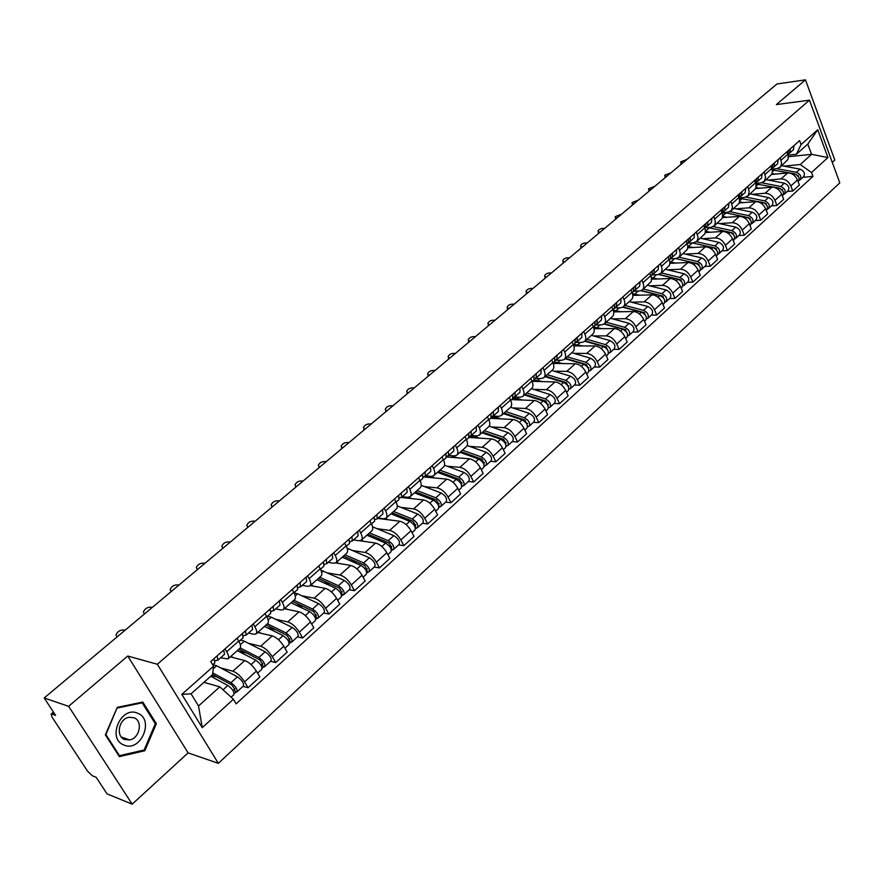 <?xml version="1.0" encoding="UTF-8"?>
<svg xmlns="http://www.w3.org/2000/svg" width="884" height="884" viewBox="0 0 884 884"><rect width="100%" height="100%" fill="white"/><g stroke="black" fill="none" stroke-linecap="round" stroke-linejoin="round"><path stroke-width="1.33" d="M832.286 162.391L834.816 160.059L805.468 79.847L776.992 83.958L44.2 697.984L68.609 706.316L132.18 804.153L188.115 752.881L218.348 763.334L839.8 182.877L809.468 100.179L157.319 664.26L127.76 656.027L68.609 706.316M132.18 804.153L107.052 793.887L96.179 777.312L92.389 775.809L87.483 771.08L52.023 717.09L51.117 714.029L53.427 712.073M805.468 79.847L776.384 104.577L809.468 100.179M53.703 712.493L51.869 714.051L55.593 715.366L44.2 697.984M51.869 714.051L51.117 714.029M220.768 667.961L232.879 671.199C237.067 672.779 240.956 676.326 244.57 681.851L248.072 687.752L259.852 677.011L256.382 671.122C252.802 665.619 248.923 662.094 244.724 660.569L230.282 656.867M228.138 658.768L239.895 648.303C241.144 647.132 240.746 644.723 238.702 641.088L226.691 651.729C228.757 655.375 229.177 657.784 227.95 658.934L220.58 657.806M226.691 651.729L225.011 648.911M243.012 686.349L248.072 687.752M238.702 641.088L237.045 638.27M248.47 643.298L260.67 646.248C264.88 647.729 268.758 651.21 272.283 656.69L275.697 662.558L287.167 652.094L283.797 646.237C280.294 640.767 276.438 637.32 272.217 635.872L257.642 632.502M253.244 623.938L254.868 626.745C256.89 630.369 257.255 632.789 255.973 633.983L253.675 634.248L248.503 633.032M270.592 661.276L275.697 662.558M256.172 633.806L267.609 623.618C268.913 622.402 268.57 619.982 266.581 616.369L264.968 613.573M275.476 619.242L287.764 621.916C292.007 623.308 295.842 626.723 299.3 632.171L302.626 638.005L313.809 627.806L310.516 621.982C307.102 616.546 303.267 613.153 299.024 611.805L284.317 608.745M280.747 599.606L282.339 602.391C284.294 606.004 284.615 608.424 283.278 609.662L280.946 609.982L275.731 608.888M297.466 636.834L302.626 638.005M283.488 609.485L294.626 599.562C295.974 598.302 295.687 595.871 293.753 592.28L292.173 589.495M301.831 595.772L314.185 598.192C318.45 599.496 322.262 602.855 325.632 608.258L328.881 614.06L339.788 604.104L336.583 598.313C333.246 592.932 329.434 589.595 325.168 588.324L310.35 585.562M307.566 575.882L309.113 578.655C311.013 582.247 311.279 584.678 309.908 585.959L307.544 586.324L302.284 585.341M323.688 612.999L328.881 614.06M310.129 585.76L320.98 576.103C322.373 574.81 322.119 572.368 320.24 568.788L318.715 566.025M327.533 572.876L339.964 575.042C344.241 576.269 348.031 579.561 351.335 584.932L354.495 590.7L365.136 580.987L362.009 575.23C358.738 569.882 354.959 566.611 350.672 565.417L335.721 562.942M333.721 552.743L335.224 555.495C337.08 559.075 337.301 561.517 335.887 562.832L333.489 563.252L328.185 562.368M349.268 589.739L354.495 590.7M336.108 562.633L346.683 553.207C348.108 551.881 347.909 549.439 346.086 545.881L344.594 543.13M352.617 550.522L365.103 552.456C369.401 553.605 373.17 556.843 376.407 562.169L379.479 567.915L389.877 558.434L386.827 552.71C383.623 547.395 379.866 544.179 375.567 543.063L359.876 540.765M359.236 530.179L360.705 532.908C362.506 536.466 362.672 538.909 361.224 540.257L358.793 540.732L353.467 539.947M374.23 567.042L379.479 567.915M361.446 540.058L371.766 530.875C373.225 529.516 373.07 527.063 371.291 523.527L369.844 520.787M377.114 528.709L389.656 530.411C393.966 531.483 397.701 534.665 400.872 539.958L403.877 545.66L414.021 536.411L411.049 530.72C407.911 525.45 404.176 522.289 399.866 521.24L377.755 518.4M384.131 508.145L385.557 510.875C387.314 514.411 387.446 516.864 385.954 518.245L383.501 518.753L378.131 518.068M398.585 544.898L403.877 545.66M386.186 518.035L396.242 509.085C397.745 507.692 397.634 505.228 395.899 501.714L394.474 498.996M401.027 507.394L413.624 508.886C417.944 509.891 421.657 513.018 424.762 518.278L427.69 523.947L437.591 514.908L434.696 509.25C431.624 504.013 427.922 500.908 423.591 499.935L401.27 497.449M408.43 486.653L409.822 489.36C411.535 492.874 411.624 495.338 410.099 496.742L407.612 497.305L402.22 496.709M422.375 523.262L427.69 523.947M410.331 496.532L420.143 487.802C421.679 486.377 421.602 483.913 419.911 480.41L418.53 477.714M424.386 486.587L437.027 487.869C441.359 488.808 445.05 491.88 448.089 497.095L450.951 502.731L460.63 493.913L457.79 488.288C454.785 483.084 451.105 480.034 446.763 479.128L423.403 476.896L425.348 476.189L425.105 471.901M432.154 465.669L433.514 468.354C435.171 471.846 435.226 474.31 433.679 475.747L431.16 476.354L425.745 475.835M445.613 502.134L450.951 502.731M433.911 475.537L443.481 467.017C445.05 465.57 445.017 463.106 443.37 459.614L442.022 456.929M447.216 466.244L459.89 467.338C464.244 468.2 467.901 471.227 470.874 476.41L473.669 482.012L483.128 473.393L480.366 467.802C477.415 462.63 473.758 459.636 469.404 458.796L446.597 456.962M455.326 445.171L456.652 447.845C458.266 451.315 458.288 453.779 456.708 455.249L454.166 455.89L448.729 455.459M468.31 481.504L473.669 482.012M456.951 455.028L466.288 446.718C467.879 445.238 467.879 442.773 466.277 439.304L464.962 436.641M469.526 446.365L482.233 447.271C486.587 448.077 490.222 451.05 493.15 456.188L495.869 461.768L505.107 453.337L502.41 447.779C499.515 442.652 495.891 439.702 491.537 438.917L469.017 437.447M477.957 425.138L479.261 427.801C480.83 431.248 480.819 433.724 479.205 435.215L476.642 435.889L471.172 435.536M490.498 461.326L495.869 461.768M479.448 434.994L488.565 426.873C490.189 425.37 490.222 422.906 488.664 419.458L487.382 416.806M491.327 426.928L504.068 427.657C508.433 428.409 512.046 431.326 514.908 436.431L517.571 441.978L526.599 433.735L523.969 428.21C521.129 423.127 517.527 420.22 513.162 419.491L490.587 418.331M500.079 405.568L501.35 408.209C502.886 411.646 502.83 414.121 501.195 415.635L498.609 416.342L493.029 416.066M512.179 441.613L517.571 441.978M501.449 415.403L510.344 407.48C511.991 405.955 512.057 403.491 510.543 400.065L509.283 397.424M512.654 407.922L525.416 408.485C529.792 409.17 533.384 412.054 536.19 417.126L538.787 422.629L547.616 414.574L545.041 409.082C542.257 404.021 538.688 401.17 534.312 400.496L511.681 399.623M521.704 386.441L522.941 389.071C524.433 392.485 524.356 394.96 522.687 396.496L520.09 397.236L514.245 397.026M533.384 422.342L538.787 422.629M522.941 396.264L531.638 388.518C533.306 386.982 533.406 384.507 531.925 381.103L530.698 378.485M533.505 389.336L546.301 389.733C550.677 390.363 554.235 393.203 556.986 398.231L559.528 403.712L568.169 395.822L565.661 390.363C562.931 385.347 559.373 382.54 554.997 381.921L532.301 381.324M542.831 367.744L544.047 370.352C545.505 373.744 545.395 376.219 543.704 377.777L541.096 378.562L534.997 378.407M554.113 403.491L559.528 403.712M543.969 377.545L552.456 369.987C554.158 368.418 554.279 365.943 552.843 362.562L551.638 359.954M553.914 371.147L566.721 371.391C571.097 371.976 574.644 374.761 577.34 379.755L579.827 385.203L588.28 377.49L585.816 372.065C583.142 367.081 579.606 364.307 575.23 363.755L553.207 363.434M563.506 349.456L564.688 352.053C566.114 355.423 565.97 357.898 564.257 359.468L561.638 360.285L555.395 360.208M574.401 385.048L579.827 385.203M564.522 359.236L572.821 351.854C574.545 350.263 574.699 347.788 573.285 344.428L572.114 341.843M573.882 353.346L586.711 353.445C591.087 353.976 594.601 356.727 597.252 361.689L599.684 367.092L607.949 359.545L605.54 354.152C602.921 349.213 599.407 346.484 595.031 345.976L573.849 345.909M583.727 331.566L584.888 334.141C586.28 337.5 586.103 339.975 584.368 341.567L581.727 342.406L575.661 342.406M594.247 367.004L599.684 367.092M584.633 341.334L592.744 334.108C594.49 332.506 594.667 330.03 593.297 326.682L592.147 324.119M593.418 335.931L606.258 335.887C610.645 336.362 614.137 339.069 616.734 343.998L619.109 349.379L627.198 341.986L624.855 336.627C622.27 331.721 618.789 329.025 614.413 328.572L593.993 328.726M603.518 314.063L604.645 316.627C606.004 319.964 605.805 322.439 604.048 324.041L601.396 324.914L595.473 324.969M613.662 349.346L619.109 349.379M604.313 323.809L612.247 316.748C614.004 315.124 614.214 312.66 612.877 309.334L611.75 306.77M612.557 318.87L625.397 318.693C629.784 319.135 633.253 321.798 635.806 326.682L638.126 332.03L646.049 324.804L643.751 319.478C641.22 314.594 637.762 311.942 633.375 311.533L613.651 311.886M622.877 296.936L623.982 299.488C625.297 302.803 625.076 305.267 623.308 306.892L620.645 307.787L614.844 307.908M632.679 332.064L638.126 332.03M623.585 306.649L631.331 299.753C633.11 298.118 633.342 295.643 632.038 292.339L630.944 289.797M631.286 302.173L644.138 301.864C648.524 302.251 651.972 304.881 654.469 309.743L656.746 315.047L664.503 307.975L662.26 302.671C659.773 297.831 656.337 295.223 651.95 294.847L632.856 295.389M641.828 280.173L642.911 282.703C644.204 285.996 643.95 288.46 642.16 290.107L639.486 291.024L633.795 291.201M651.287 315.135L656.746 315.047M642.436 289.864L651.176 281.565L651.53 278.261L649.729 273.189M649.641 285.808L662.492 285.388C666.879 285.731 670.293 288.317 672.757 293.145L674.978 298.416L682.581 291.488L680.382 286.228C677.94 281.41 674.525 278.836 670.149 278.515L651.607 279.211M660.381 263.752L662.16 268.813L661.298 272.979L657.939 274.615L652.315 274.836M669.519 298.56L674.978 298.416M660.9 273.421L669.497 265.266L669.873 261.962L668.116 256.913M667.619 269.786L680.47 269.244C684.846 269.543 688.249 272.095 690.669 276.88L692.835 282.129L700.283 275.344L698.128 270.106C695.73 265.333 692.338 262.791 687.962 262.504L669.928 263.344M678.558 247.675L680.337 253.31L679.387 256.868L676.017 258.537L670.437 258.802M687.387 282.316L692.835 282.129M678.989 257.321L687.432 249.299L687.84 245.995L686.128 240.978M685.233 254.084L698.084 253.421C702.46 253.686 705.83 256.194 708.206 260.957L710.338 266.172L717.631 259.52L715.521 254.316C713.167 249.575 709.797 247.078 705.432 246.824L687.851 247.796M696.36 231.928L698.095 237.542L697.1 241.089L693.719 242.78L688.161 243.1M704.88 266.416L710.338 266.172M696.702 241.542L705.012 233.652L705.443 230.359L703.774 225.365M702.493 238.691L715.344 237.929C719.709 238.15 723.068 240.625 725.399 245.354L727.488 250.537L734.637 244.017L732.571 238.846C730.25 234.127 726.902 231.674 722.537 231.464L705.366 232.547M713.797 216.503L715.476 222.083L714.46 225.63L711.067 227.343L705.498 227.718M722.029 250.824L727.488 250.537M714.062 226.083L722.228 218.326L722.692 215.033L721.068 210.072M719.421 223.608L732.261 222.735C736.626 222.923 739.952 225.365 742.251 230.061L744.284 235.21L751.301 228.823L749.278 223.685C746.991 219 743.676 216.569 739.311 216.403L722.493 217.597M730.88 201.386L732.527 206.933L731.477 210.48L728.073 212.226L722.504 212.635M738.836 235.542L744.284 235.21M731.079 210.933L739.101 203.298L739.599 200.016L738.007 195.077M736.007 208.823L748.836 207.839C753.201 207.994 756.505 210.403 758.759 215.066L760.759 220.182L767.632 213.917L765.654 208.812C763.411 204.16 760.107 201.773 755.754 201.629L739.256 202.933M747.632 186.568L749.19 191.485L748.162 195.629L744.737 197.397L739.179 197.85M755.312 220.558L760.759 220.182M747.754 196.093L755.654 188.579L756.085 184.679L754.616 180.391M752.273 194.314L765.102 193.242C769.445 193.364 772.738 195.74 774.959 200.37L776.914 205.453L783.655 199.309L781.71 194.237C779.511 189.618 776.229 187.253 771.876 187.154L755.654 188.557M764.052 172.048L765.577 176.933L764.505 181.076L761.08 182.855L755.743 183.331M771.467 205.873L776.914 205.453M764.096 181.529L771.876 174.137L772.406 170.866L770.903 165.982M768.24 180.082L781.036 178.922C785.39 179.01 788.65 181.353 790.837 185.949L792.76 191.01L799.368 184.977L797.456 179.938C795.291 175.352 792.042 173.021 787.699 172.944L771.699 174.446M780.152 157.805L781.666 163.253L780.539 166.8L777.102 168.601L772.064 169.087M787.312 191.463L792.76 191.01M780.13 167.264L787.987 159.496L788.263 156.103L786.87 151.86M219.818 686.835L233.398 699.277L202.248 727.654L181.817 694.393L213.552 666.204L212.514 674.691L191.077 693.807L198.524 705.984L219.818 686.835L203.939 682.337M788.34 156.722L811.6 154.324L807.799 144.092L796.407 154.247L801.07 144.545L799.6 140.6L210.746 661.53L213.552 666.204M801.07 144.545L817.722 129.76L827.932 157.562L811.512 172.535L800.263 164.523L811.6 154.324L827.932 157.562M233.398 699.277L236.138 703.841L812.96 176.413L811.512 172.535M218.348 763.334L157.319 664.26M188.115 752.881L127.76 656.027M142.788 702.062L117.263 707.377L105.351 734.858L119.373 756.616L144.832 750.748L156.346 723.676L142.788 702.062M783.887 166.126L800.263 164.523M796.407 154.247L788.053 155.109M802.849 177.33L812.96 176.413M202.248 727.654L198.524 705.984M181.817 694.393L191.077 693.807M807.799 144.092L817.722 129.76M154.965 723.222L156.346 723.676M143.274 750.196L144.832 750.748M125.152 630.159C120.743 629.474 117.694 631.077 116.014 634.955L116.997 636.988M214.934 657.829L215.95 656.934M214.956 660.735L217.95 660.138L217.077 655.939M218.061 660.039L224.536 654.293L223.685 650.094M212.701 664.79L214.834 662.901L213.939 658.702M210.768 676.26L227.851 685.476C232.481 688.923 234.492 691.973 233.895 694.636L231.111 697.178M204.215 682.094L205.453 682.768M212.536 674.569L231.917 684.989L234.812 689.376L232.989 690.526M211.574 675.531L217.232 677.1M212.911 664.613L216.657 665.774L237.431 676.824C242.061 680.238 244.061 683.288 243.443 685.962L237.067 691.752M212.735 672.923L230.934 682.691C235.564 686.128 237.575 689.177 236.967 691.841L234.216 693.288M234.956 688.735L234.205 689.421L235.708 691.929M152.38 607.341C148.037 606.689 145.042 608.236 143.418 611.982L144.435 614.004M243.199 632.822L244.26 631.883M243.398 635.706L246.216 635.077L245.432 630.856M246.316 634.977L252.625 629.386L251.863 625.154M238.945 641.519L243.166 637.773L242.371 633.552M178.977 585.053C174.689 584.434 171.761 585.926 170.17 589.551L171.209 591.562M270.747 608.446L271.841 607.485M271.09 611.308L273.753 610.645L273.057 606.413M273.863 610.546L280.007 605.098L279.333 600.855M266.824 616.8L270.78 613.275L270.073 609.043M124.025 745.068C140.755 752.582 154.81 719.499 137.683 713.255C121.097 705.299 106.511 738.925 124.025 745.068M124.666 739.488L129.539 739.919C139.683 738.505 143.208 720.946 134.014 717.742L128.998 717.289C118.876 718.747 115.417 736.383 124.666 739.488M117.439 707.974L142.169 702.813L155.308 723.764L144.147 749.997L119.484 755.665L105.903 734.593L117.053 707.852M140.965 702.437L142.169 702.813M118.533 755.312L119.484 755.665M237.266 650.635L255.819 660.226C260.437 663.586 262.404 666.613 261.741 669.321L257.553 673.122M230.89 656.315L233.52 657.696M238.989 649.11L259.763 659.818L262.592 664.171L260.913 665.199M237.719 650.867L246.835 653.154M240.547 640.104L244.327 641.187L265.167 651.795C269.775 655.132 271.731 658.149 271.034 660.867L264.824 666.514M240.227 647.95L258.824 657.519C263.443 660.867 265.41 663.895 264.725 666.602L262.084 667.95M262.769 663.519L261.984 664.238L263.443 666.724M264.482 626.402L283.09 635.618C287.687 638.9 289.62 641.906 288.869 644.646L284.935 648.226M258.261 631.938L260.879 633.253M266.084 624.977L286.913 635.276L289.687 639.596L288.14 640.502M267.266 627.784L275.554 629.651M267.498 616.192L271.3 617.198L292.195 627.408C296.792 630.646 298.704 633.651 297.941 636.414L291.897 641.906M267.41 623.806L286.018 632.977C290.615 636.237 292.538 639.254 291.786 641.994L289.267 643.265M289.875 638.933L289.057 639.673L290.482 642.149M204.955 563.285C200.734 562.699 197.839 564.147 196.292 567.639L197.364 569.639M297.61 584.689L298.737 583.694M298.085 587.517L300.604 586.832L299.985 582.589M300.715 586.733L306.704 581.429L306.107 577.175M293.985 592.7L297.709 589.396L297.09 585.153M230.337 542.014C226.171 541.45 223.332 542.864 221.829 546.246L222.923 548.235M323.809 561.517L324.969 560.489M324.406 564.301L326.782 563.616L326.251 559.351M326.903 563.506L332.738 558.334L332.218 554.069M320.472 569.208L323.964 566.114L323.422 561.848M255.144 521.228C251.034 520.698 248.238 522.057 246.769 525.328L247.896 527.306M247.597 527.549L247.398 526.974M349.357 538.909L350.55 537.848M350.075 541.66L352.329 540.953L351.876 536.676M352.451 540.842L358.131 535.803L357.7 531.527M346.307 546.301L349.578 543.395L349.114 539.13M291.035 602.766L309.676 611.629C314.262 614.822 316.152 617.806 315.334 620.59L311.632 623.949M284.957 608.17L287.565 609.419M292.516 601.44L313.389 611.341L316.096 615.64L314.682 616.435M295.908 605.087L303.433 606.612M294.074 592.866L297.621 593.805L318.56 603.617C323.146 606.778 325.014 609.761 324.174 612.557L318.284 617.905M293.886 600.225L312.538 609.054C317.124 612.236 319.002 615.22 318.174 618.004L315.754 619.176M316.306 614.966L315.466 615.728L316.848 618.192M316.925 579.705L335.611 588.225C340.185 591.341 342.031 594.302 341.147 597.12L337.677 600.28M311.013 584.976L313.599 586.169M318.306 578.479L339.213 587.993L341.865 592.258L340.572 592.954M323.699 582.799L330.517 584.037M320.947 570.202L344.274 580.401C348.849 583.495 350.672 586.446 349.777 589.285L344.031 594.501M319.71 577.23L338.395 585.705C342.97 588.81 344.815 591.783 343.92 594.601L341.6 595.694M342.086 591.584L341.224 592.368L342.572 594.821M342.207 557.196L360.904 565.384C365.468 568.423 367.28 571.373 366.33 574.224L363.07 577.186M336.428 562.346L339.003 563.484M343.478 556.069L364.418 565.219L367.004 569.451L365.832 570.047M350.683 560.909L356.86 561.915M347.136 548.235L369.368 557.76C373.921 560.765 375.711 563.705 374.75 566.567L369.147 571.661M344.926 554.776L363.633 562.931C368.186 565.959 369.987 568.909 369.037 571.76L366.816 572.777M367.247 568.766L366.352 569.572L367.667 572.003M279.388 500.919C275.333 500.399 272.581 501.725 271.156 504.897L272.305 506.852M271.952 507.151L271.742 506.466M374.297 516.842L375.523 515.759M375.114 519.549L377.258 518.842L376.882 514.565M377.38 518.731L382.927 513.825L382.562 509.538M371.512 523.947L374.573 521.228L374.186 516.952M366.882 535.229L385.601 543.107C390.142 546.069 391.921 548.997 390.916 551.87L387.855 554.655M361.236 540.257L363.799 541.339M368.053 534.19L389.004 542.986L391.546 547.185L390.485 547.682M376.904 539.45L382.496 540.257M372.573 526.831L393.855 535.649C398.397 538.599 400.154 541.516 399.126 544.4L393.667 549.362M369.534 532.864L388.253 540.71C392.805 543.66 394.562 546.588 393.557 549.472L391.435 550.412M391.8 546.489L390.883 547.318L392.176 549.749M303.101 481.051C299.09 480.564 296.394 481.846 294.991 484.907L296.173 486.852M295.753 487.206L295.532 486.421M396.109 502.123L398.971 499.593L398.651 495.305L399.899 494.2M399.546 497.968L401.59 497.261L401.281 492.974M401.712 497.151L407.126 492.355L406.828 488.067M390.971 513.781L409.712 521.35C414.242 524.245 415.977 527.14 414.905 530.057L412.054 532.654M385.28 518.61L388.01 519.726M392.043 512.819L413.016 521.273L415.502 525.45L414.552 525.858M402.419 518.4L407.469 519.041M393.568 511.471L412.298 519.007C416.828 521.891 418.563 524.798 417.491 527.704L415.458 528.577M397.27 505.902L417.767 514.068C422.298 516.941 424.011 519.836 422.939 522.764L417.613 527.604M415.778 524.753L414.839 525.593L416.088 528.002M326.295 461.614C322.34 461.15 319.677 462.398 318.317 465.371L319.511 467.293M319.047 467.691L318.815 466.807M422.574 474.233L423.69 473.15M425.48 476.078L430.751 471.404L430.53 467.106M420.121 480.83L422.784 478.465L422.541 474.167M414.508 492.819L433.248 500.101C437.768 502.93 439.458 505.814 438.342 508.742L435.679 511.173M408.397 497.327L411.668 498.609M415.491 491.946L436.464 500.079L438.906 504.223L438.055 504.543M427.248 497.769L431.79 498.267M417.038 490.565L435.779 497.814C440.298 500.631 441.989 503.515 440.862 506.455L438.928 507.261M421.237 485.371L441.127 492.996C445.635 495.802 447.315 498.675 446.188 501.626L440.994 506.344M439.182 503.515L438.232 504.377L439.458 506.775M348.981 442.608C345.069 442.166 342.451 443.381 341.125 446.254L342.351 448.166M341.821 448.597L341.578 447.636M445.923 453.647L446.939 452.586M446.685 456.31L448.553 455.614L448.376 451.315M448.685 455.492L453.835 450.928L453.669 446.63M443.569 460.034L446.055 457.835L445.868 453.536M437.503 472.343L456.243 479.349C460.741 482.111 462.409 484.973 461.238 487.935L458.752 490.189M430.199 476.266L434.773 477.979M438.398 471.548L459.371 479.371L461.768 483.493L461.006 483.725M451.426 477.548L455.503 477.924M439.978 470.144L458.719 477.117C463.216 479.868 464.873 482.73 463.702 485.692L461.846 486.432M444.53 465.249L463.934 472.399C468.432 475.139 470.078 478.001 468.896 480.973L463.824 485.581M462.056 482.774L461.083 483.659L462.277 486.034M371.181 424C367.313 423.58 364.738 424.773 363.434 427.558L364.694 429.436M364.109 429.922L363.865 428.873M468.741 433.525L469.636 432.497M469.437 436.199L471.227 435.503L471.106 431.204M471.36 435.381L476.377 430.928L476.277 426.629M466.476 439.713L468.774 437.668L468.653 433.37M392.905 405.8C389.093 405.402 386.551 406.552 385.28 409.259L386.551 411.115M385.932 411.646L385.667 410.519M491.029 413.867L491.824 412.872M491.67 416.541L493.382 415.856L493.316 411.546M493.515 415.734L498.421 411.38L498.377 407.082M488.852 419.867L490.985 417.977L490.929 413.668M414.176 387.977C410.408 387.601 407.9 388.717 406.662 391.347L407.966 393.181M407.281 393.745L407.027 392.551M512.808 394.662L513.516 393.678M513.46 397.303L515.029 396.651L515.029 392.341M515.173 396.529L519.958 392.275L519.969 387.977M510.731 400.463L512.698 398.717L512.687 394.419M435.005 370.518C431.281 370.164 428.817 371.258 427.602 373.799L428.917 375.623M428.199 376.23L427.933 374.96M534.632 378.54L536.201 377.866L536.256 373.567M536.345 377.744L541.03 373.589L541.085 369.291M532.113 381.501L533.925 379.899L533.969 375.589M455.404 353.423C451.724 353.092 449.293 354.152 448.1 356.628L449.448 358.429M448.674 359.059L448.409 357.722M555.406 360.164L556.909 359.501L557.019 355.202M557.053 359.379L561.627 355.324L561.738 351.025M553.019 362.959L554.677 361.49L554.776 357.18M475.393 336.682C471.747 336.362 469.349 337.401 468.188 339.799L469.548 341.578M468.741 342.252L468.465 340.848M575.44 339.379L575.749 338.627M575.716 342.196L577.164 341.533L577.318 337.235M577.318 341.412L581.783 337.445L581.937 333.146M573.462 344.826L574.987 343.478L575.13 339.18M448.586 455.591L449.326 455.503M450.895 455.625L457.348 457.824M459.967 452.332L478.719 459.072C483.194 461.768 484.83 464.608 483.614 467.592L481.294 469.691M474.984 457.724L478.62 458.011M460.785 451.613L481.758 459.139L484.101 463.227L483.449 463.404L484.399 462.509M462.387 450.188L481.128 456.884C485.614 459.581 487.239 462.42 486.012 465.404L484.233 466.078M467.172 445.525L486.233 452.288C490.708 454.962 492.333 457.802 491.095 460.785L486.145 465.293M483.924 464.432L484.576 465.769M469.415 436.453L474.62 436.453L479.415 438.121M481.935 432.773L500.675 439.249C505.14 441.889 506.742 444.707 505.471 447.713L503.327 449.669M497.946 438.309L501.184 438.519M482.664 432.132L503.637 439.359L505.935 443.425L505.239 443.613M484.299 430.674L503.04 437.116C507.493 439.746 509.096 442.564 507.825 445.569L506.123 446.188M489.195 426.198L508.024 432.619C512.477 435.237 514.068 438.055 512.786 441.061L507.957 445.459M506.024 445.238L506.377 445.956M491.581 417.06L496.211 417.259L500.996 418.861M503.416 413.657L522.146 419.878C526.588 422.453 528.157 425.259 526.853 428.276L524.864 430.088M520.356 419.281L523.206 419.425M504.068 413.071L525.019 420.033L526.875 424.243M505.725 411.59L524.455 417.789C528.897 420.364 530.466 423.16 529.151 426.187L527.527 426.74M510.609 407.248L529.328 413.392C533.77 415.955 535.328 418.74 534.002 421.779L529.284 426.066M513.129 398.198L517.328 398.485L522.101 400.032M524.422 394.949L543.13 400.927C547.561 403.447 549.097 406.231 547.749 409.27L545.914 410.938M542.212 400.64L544.71 400.728M524.997 394.43L545.936 401.126L547.859 405.281M526.687 392.927L545.395 398.894C549.815 401.402 551.351 404.187 550.003 407.226L548.445 407.734M531.461 388.684L550.157 394.584C554.577 397.093 556.113 399.866 554.743 402.916L550.135 407.104M533.991 379.833L542.754 381.601M544.975 376.65L563.661 382.396C568.069 384.872 569.583 387.623 568.191 390.684L566.511 392.22M563.55 382.363L565.716 382.418M545.483 376.197L566.39 382.628L568.368 386.728M547.185 374.672L565.87 380.407C570.279 382.86 571.793 385.623 570.401 388.684L568.92 389.126M551.859 370.518L570.534 376.197C574.943 378.639 576.445 381.402 575.042 384.463L570.534 388.562M554.191 361.921L562.953 363.578M565.086 358.738L583.749 364.274C588.136 366.683 589.628 369.424 588.203 372.495L586.656 373.91M584.28 364.462L586.247 364.484M565.517 358.351L586.412 364.539L588.424 368.562M567.252 356.816L585.915 362.318C590.302 364.727 591.783 367.468 590.357 370.54L588.932 371.004M571.815 352.749L590.479 358.197C594.855 360.595 596.335 363.335 594.899 366.407L590.49 370.418M494.974 320.273C491.371 319.975 489.007 320.991 487.869 323.323L489.25 325.069M488.399 325.776L488.123 324.329M595.275 321.82L595.595 321.069M595.584 324.605L596.987 323.964L597.186 319.665M597.131 323.831L601.496 319.953L601.706 315.665M593.462 327.08L594.844 325.853L595.043 321.566M573.97 344.373L582.722 345.931M584.766 341.213L603.407 346.528C607.772 348.893 609.231 351.622 607.772 354.705L606.358 355.987M604.369 346.915L606.258 346.926M585.131 340.881L605.993 346.837L608.048 350.782M586.888 339.323L605.518 344.627C609.894 346.981 611.341 349.699 609.883 352.782L608.512 353.257M591.363 335.345L609.982 340.594C614.358 342.937 615.805 345.655 614.325 348.738L610.015 352.661M514.157 304.195C510.598 303.908 508.267 304.903 507.151 307.168L508.554 308.892M507.67 309.632L507.394 308.129M614.689 304.637L615.021 303.886M615.032 307.389L616.38 306.759L616.623 302.461M616.535 306.626L620.8 302.836L621.054 298.549M613.043 309.72L614.292 308.615L614.524 304.317M593.495 327.168L602.07 328.66M604.037 324.063L622.645 329.168C626.999 331.478 628.425 334.185 626.933 337.279L625.651 338.45M623.949 329.721L625.695 329.71M604.336 323.787L625.165 329.5L627.286 333.334M606.115 322.207L624.712 327.301C629.065 329.61 630.491 332.307 628.999 335.412L627.673 335.898M610.49 318.306L629.088 323.356C633.43 325.655 634.856 328.351 633.353 331.445L629.132 335.279M532.975 288.438C529.45 288.162 527.14 289.134 526.057 291.333L527.472 293.046M526.555 293.808L526.278 292.25M633.751 287.775L634.038 287.068M634.071 290.538L635.375 289.919L635.651 285.631M635.519 289.786L639.696 286.084L639.994 281.797M632.204 292.726L633.32 291.731L633.607 287.444M613.22 310.218L621.021 311.754M622.811 307.234L641.475 312.174C645.817 314.439 647.221 317.124 645.685 320.229L644.535 321.279M643.066 312.881L644.668 312.859M623.121 307.035L643.939 312.538L646.038 316.317M624.933 305.444L643.508 310.339C647.839 312.593 649.243 315.279 647.707 318.395L646.436 318.881M629.22 301.632L647.784 306.472C652.116 308.726 653.508 311.4 651.972 314.516L647.85 318.262M551.417 272.979C547.925 272.725 545.649 273.675 544.588 275.819L546.025 277.499M545.063 278.294L544.787 276.692M652.701 274.04L653.961 273.432L654.293 269.145M654.116 273.289L658.193 269.675L658.536 265.388M650.956 276.095L651.95 275.211L652.281 270.924M632.524 293.687L639.574 295.201M641.066 290.726L659.917 295.521C664.238 297.742 665.619 300.405 664.061 303.532L663.022 304.472M661.751 296.372L663.21 296.339M641.386 290.593L662.315 295.919L664.448 299.61M643.364 289.035L661.906 293.731C666.216 295.941 667.597 298.604 666.039 301.731L664.812 302.229M647.574 285.289L666.094 289.952C670.404 292.151 671.774 294.814 670.216 297.93L666.182 301.599M569.495 257.83C566.047 257.587 563.804 258.515 562.754 260.603L564.213 262.261M563.218 263.089L562.942 261.432M670.956 257.885L672.171 257.277L672.536 253.001M672.326 257.145L676.315 253.597L676.691 249.332M669.321 259.808L670.205 259.023L670.569 254.747M651.398 277.554L657.751 278.979M658.768 274.515L677.984 279.222C682.282 281.399 683.63 284.04 682.05 287.167L681.122 288.007M680.017 280.206L681.343 280.151M659.044 274.449L680.315 279.642L682.459 283.234M661.431 272.946L679.929 277.465C684.227 279.631 685.575 282.283 683.984 285.41L682.802 285.908M665.541 269.288L684.039 273.764C688.327 275.918 689.675 278.559 688.072 281.687L684.128 285.278M587.241 242.967C583.827 242.746 581.606 243.653 580.578 245.675L582.048 247.31M581.031 248.161L580.755 246.47M688.835 242.061L690.006 241.465L690.404 237.199M690.161 241.321L694.073 237.851L694.481 233.597M687.31 243.851L688.084 243.166L688.481 238.901M669.851 261.786L675.564 263.089M675.73 258.548L695.675 263.255C699.951 265.377 701.288 268.007 699.675 271.145L698.857 271.885M697.885 264.349L699.1 264.294M676.116 258.636L697.962 263.697L700.117 267.189M679.122 257.189L697.586 261.531C701.863 263.653 703.189 266.283 701.576 269.421L700.426 269.929M683.155 253.597L701.609 257.896C705.885 260.018 707.2 262.636 705.587 265.775L701.719 269.288M604.634 228.381L601.639 228.503L598.976 229.707L598.059 231.044L599.551 232.647M598.501 233.531L598.214 231.796M706.338 226.547L707.476 225.961L707.918 221.707M707.631 225.829L711.454 222.436L711.907 218.171M704.924 228.227L706.029 223.376M692.172 242.868L713.023 247.608C717.278 249.686 718.581 252.305 716.946 255.443L716.239 256.084M687.874 246.349L693.012 247.509M715.377 248.802L716.482 248.747M693.918 243.266L715.244 248.072L717.41 251.465M696.47 241.752L714.891 245.918C719.145 247.995 720.449 250.603 718.803 253.752L717.697 254.26M700.426 238.227L718.836 242.36C723.079 244.426 724.383 247.034 722.736 250.172L718.957 253.62M621.706 214.083L615.22 216.679L616.712 218.26M615.64 219.166L615.352 217.409M723.499 211.353L724.604 210.779L725.079 206.524M724.758 210.635L728.504 207.309L728.98 203.066M722.195 212.911L723.222 208.16M705.355 227.84L705.951 227.685M707.951 227.553L730.007 232.271C734.25 234.304 735.532 236.901 733.875 240.05L733.267 240.603M709.388 227.752L705.498 231.21L710.117 232.249M732.505 233.564L733.499 233.498M730.471 232.393L732.173 232.768L734.35 236.05M713.421 226.602L731.841 230.613C736.074 232.647 737.366 235.243 735.698 238.393L734.626 238.901M717.344 223.166L735.709 227.122C739.941 229.155 741.223 231.741 739.543 234.89L735.842 238.26M638.458 200.038L632.049 202.591L633.563 204.149M632.458 205.077L632.182 203.276M740.317 196.458L741.389 195.894L741.886 191.651M741.543 195.751L745.212 192.491L745.72 188.259M739.112 197.905L740.074 193.253M722.217 212.978L726.096 212.9L746.671 217.232C750.892 219.232 752.151 221.807 750.461 224.967L749.964 225.42M722.714 216.403L726.891 217.287M749.278 218.624L750.173 218.558M747.477 217.486L748.781 217.751L750.958 220.934M729.941 211.729L748.461 215.608C752.682 217.608 753.941 220.182 752.251 223.332L751.212 223.84M733.941 208.392L752.251 212.193C756.461 214.182 757.721 216.757 756.03 219.906L752.406 223.199M654.9 186.259L648.569 188.756L650.094 190.292M648.966 191.242L648.69 189.419M756.803 181.85L757.842 181.297L758.373 177.065M757.997 181.154L761.588 177.971L762.13 173.739M755.698 183.198L756.594 178.634M739.234 198.281L763.002 202.491C767.201 204.458 768.439 207.011 766.737 210.171L766.329 210.547M739.554 201.839L743.334 202.613M765.71 203.961L766.516 203.906M764.03 202.834L765.058 203.044L767.235 206.105M746.041 197.132L764.759 200.9C768.958 202.867 770.196 205.419 768.494 208.58L767.478 209.088M750.207 193.894L768.483 197.552C772.671 199.497 773.909 202.049 772.185 205.21L768.638 208.436M671.044 172.734L664.779 175.187L666.326 176.69M665.166 177.662L664.89 175.817M772.97 167.529L773.975 166.988L774.539 162.767M774.13 166.844L777.655 163.728L778.229 159.507M771.964 168.767L772.793 164.313M755.919 183.927L779.014 188.038C783.191 189.961 784.417 192.502 782.694 195.662L782.373 195.961M756.019 187.552L759.455 188.226M781.821 189.585L782.539 189.519M780.218 188.447L783.202 191.552M761.654 182.778L780.749 186.48C784.915 188.403 786.141 190.944 784.406 194.104L783.434 194.602M766.174 179.684L784.384 183.187C788.561 185.11 789.777 187.64 788.042 190.8L784.561 193.961M686.89 159.463L680.702 161.849L682.26 163.341M681.078 164.336L680.802 162.457M788.826 153.484L789.799 152.954L790.395 148.744M789.953 152.81L793.401 149.75L794.009 145.54M787.909 154.634L788.683 150.258M772.262 169.883L794.727 173.861C798.882 175.75 800.086 178.281 798.34 181.441L798.108 181.651M772.119 173.518L775.279 174.115M797.611 175.474L798.252 175.419M796.075 174.336L798.86 177.286M776.649 168.645L796.418 172.336C800.572 174.214 801.777 176.745 800.031 179.905L799.07 180.402M781.821 165.75L799.998 169.109C804.142 170.988 805.346 173.507 803.589 176.667L800.175 179.761M787.699 172.944L781.036 178.922M771.876 187.154L765.102 193.242M755.754 201.629L748.836 207.839M739.311 216.403L732.261 222.735M722.537 231.464L715.344 237.929M705.432 246.824L698.084 253.421M687.962 262.504L680.47 269.244M670.149 278.515L662.492 285.388M651.95 294.847L644.138 301.864M633.375 311.533L625.397 318.693M614.413 328.572L606.258 335.887M595.031 345.976L586.711 353.445M575.23 363.755L566.721 371.391M554.997 381.921L546.301 389.733M534.312 400.496L525.416 408.485M513.162 419.491L504.068 427.657M491.537 438.917L482.233 447.271M469.404 458.796L459.89 467.338M446.763 479.128L437.027 487.869M423.591 499.935L413.624 508.886M399.866 521.24L389.656 530.411M375.567 543.063L365.103 552.456M350.672 565.417L339.964 575.042M325.168 588.324L314.185 598.192M299.024 611.805L287.764 621.916M272.217 635.872L260.67 646.248M244.724 660.569L232.879 671.199M771.82 168.402L764.98 174.468M755.566 182.822L748.582 189.01M738.969 197.53L731.853 203.839M722.051 212.536L714.791 218.967M704.78 227.84L697.365 234.415M687.155 243.465L679.586 250.172M669.166 259.421L661.442 266.272M650.801 275.709L642.911 282.703M632.038 292.339L623.982 299.488M612.877 309.334L604.645 316.627M593.297 326.682L584.888 334.141M573.285 344.428L564.688 352.053M552.843 362.562L544.047 370.352M531.925 381.103L522.941 389.071M510.543 400.065L501.35 408.209M488.664 419.458L479.261 427.801M466.277 439.304L456.652 447.845M443.37 459.614L433.514 468.354M419.911 480.41L409.822 489.36M395.899 501.714L385.557 510.875M371.291 523.527L360.705 532.908M346.086 545.881L335.224 555.495M320.24 568.788L309.113 578.655M293.753 592.28L282.339 602.391M266.581 616.369L254.868 626.745M787.777 154.258L781.069 160.203M781.71 194.237L774.959 200.37M765.654 208.812L758.759 215.066M749.278 223.685L742.251 230.061M732.571 238.846L725.399 245.354M715.521 254.316L708.206 260.957M698.128 270.106L690.669 276.88M680.382 286.228L672.757 293.145M662.26 302.671L654.469 309.743M643.751 319.478L635.806 326.682M624.855 336.627L616.734 343.998M605.54 354.152L597.252 361.689M585.816 372.065L577.34 379.755M565.661 390.363L556.986 398.231M545.041 409.082L536.19 417.126M523.969 428.21L514.908 436.431M502.41 447.779L493.15 456.188M480.366 467.802L470.874 476.41M457.79 488.288L448.089 497.095M434.696 509.25L424.762 518.278M411.049 530.72L400.872 539.958M386.827 552.71L376.407 562.169M362.009 575.23L351.335 584.932M336.583 598.313L325.632 608.258M310.516 621.982L299.3 632.171M283.797 646.237L272.283 656.69M256.382 671.122L244.57 681.851M797.456 179.938L790.837 185.949M227.851 685.476L223.066 689.796M216.657 665.774L213.232 668.823M237.431 676.824L230.934 682.691M255.819 660.226L251.034 664.558M244.327 641.187L240.338 644.723M265.167 651.795L258.824 657.519M283.09 635.618L278.526 639.751M271.3 617.198L268.15 619.993M292.195 627.408L286.018 632.977M309.676 611.629L305.323 615.551M297.621 593.805L295.267 595.893M318.56 603.617L312.538 609.054M335.611 588.225L331.467 591.971M323.301 570.976L321.699 572.401M344.274 580.401L338.395 585.705M360.904 565.384L356.959 568.953M348.362 548.688L347.478 549.483M369.368 557.76L363.633 562.931M385.601 543.107L381.844 546.5M393.855 535.649L388.253 540.71M409.712 521.35L406.132 524.577M417.767 514.068L412.298 519.007M433.248 500.101L429.845 503.173M441.127 492.996L435.779 497.814M456.243 479.349L453.006 482.266M463.934 472.399L458.719 477.117M478.719 459.072L475.636 461.846M486.233 452.288L481.128 456.884M475.349 435.812L474.62 436.453M500.675 439.249L497.758 441.889M506.245 442.696L505.361 443.503M508.024 432.619L503.04 437.116M497.316 416.287L496.211 417.259M522.146 419.878L519.372 422.375M527.604 423.326L526.787 424.066M529.328 413.392L524.455 417.789M518.786 397.192L517.328 398.485M543.13 400.927L540.5 403.303M548.478 404.386L547.737 405.06M550.157 394.584L545.395 398.894M539.781 378.529L537.991 380.12M563.661 382.396L561.174 384.651M568.909 385.866L568.235 386.474M570.534 376.197L565.87 380.407M560.323 360.274L558.202 362.153M583.749 364.274L581.385 366.407M588.888 367.744L588.291 368.285M590.479 358.197L585.915 362.318M580.412 342.406L577.981 344.572M603.407 346.528L601.164 348.55M609.982 340.594L605.518 344.627M600.081 324.925L597.341 327.356M622.645 329.168L620.524 331.08M629.088 323.356L624.712 327.301M619.319 307.82L616.303 310.494M641.475 312.174L639.475 313.975M647.784 306.472L643.508 310.339M638.171 291.068L634.878 293.985M659.917 295.521L658.039 297.223M666.094 289.952L661.906 293.731M656.613 274.659L653.066 277.819M677.984 279.222L676.205 280.825M684.039 273.764L679.929 277.465M674.691 258.592L670.89 261.973M695.675 263.255L694.006 264.758M701.609 257.896L697.586 261.531M692.338 242.901L688.36 246.448M713.023 247.608L711.443 249.023M718.836 242.36L714.891 245.918M730.007 232.271L728.538 233.597M735.709 227.122L731.841 230.613M726.096 212.9L722.736 215.884M746.671 217.232L745.289 218.481M752.251 212.193L748.461 215.608M742.483 198.336L739.632 200.867M763.002 202.491L761.71 203.663M768.483 197.552L764.759 200.9M758.549 184.049L756.196 186.137M779.014 188.038L777.809 189.132M784.384 183.187L780.749 186.48M774.318 170.037L772.428 171.706M794.727 173.861L793.6 174.877M799.998 169.109L796.418 172.336M121.373 737.046L129.539 739.919"/></g></svg>
